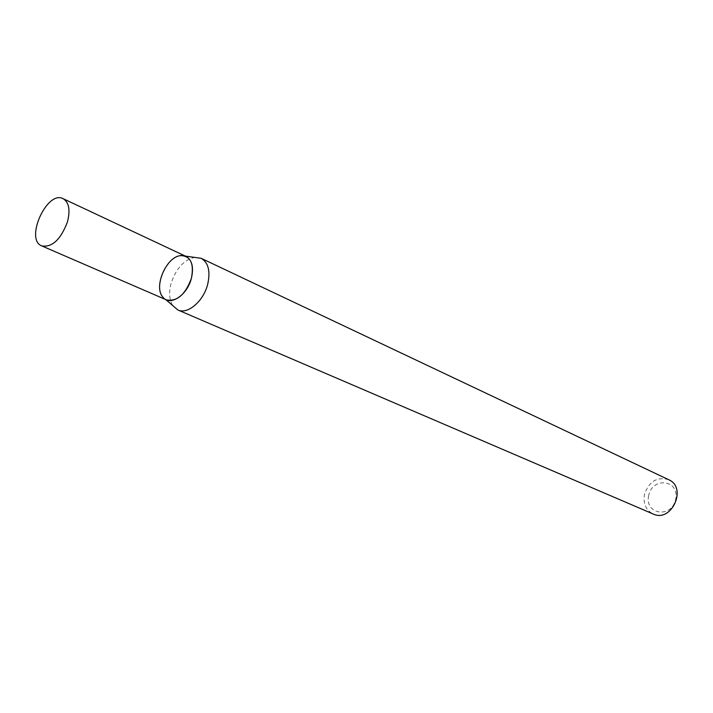 <?xml version="1.0" encoding="UTF-8"?>
<svg xmlns="http://www.w3.org/2000/svg" width="713" height="713" viewBox="0 0 713 713"><rect width="100%" height="100%" fill="white"/><g stroke="black" fill="none" stroke-linecap="round" stroke-linejoin="round"><path stroke-width="0.53" stroke-dasharray="3.56 2.67" d="M668.651 479.689C657.038 476.471 648.973 481.409 644.445 494.51C643.037 503.699 645.942 510.205 653.17 514.002M195.219 257.286C184.186 259.55 176.138 268.266 171.058 283.444C168.624 292.945 169.32 300.529 173.152 306.18M648.661 495.562C644.374 514.679 671.699 518.734 675.701 499.216C679.765 479.769 652.448 476.436 648.661 495.562M166.423 299.879C148.741 293.319 169.418 247.491 186.04 256.413M162.573 296.751L165.755 299.585M181.147 255.593L185.371 256.101"/><path stroke-width="1.07" d="M165.755 299.585L177.849 309.968L653.17 514.002C671.593 523.003 687.59 487.54 668.651 479.689L201.164 258.302L185.371 256.101M177.849 309.968C187.546 314.763 203.392 301.385 207.643 284.487C210.611 271.377 208.454 262.651 201.164 258.302M63.109 198.66L186.04 256.413C192.118 260.04 193.9 267.366 191.369 278.4C187.082 295.77 169.186 306.938 162.573 296.751C153.411 285.904 166.949 255.905 181.147 255.593C190.79 256.288 194.194 263.89 191.369 278.4C185.291 294.674 176.976 301.831 166.423 299.879L41.791 245.923C24.572 239.657 47.022 189.899 63.109 198.66C68.992 202.26 70.444 210.005 67.459 221.903C60.721 239.559 52.165 247.571 41.791 245.923"/></g></svg>
